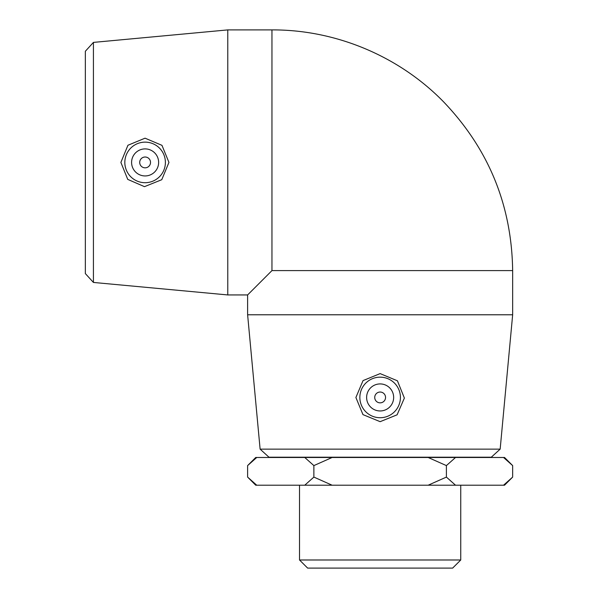 <?xml version="1.0" encoding="UTF-8"?>
<svg xmlns="http://www.w3.org/2000/svg" width="598" height="598" viewBox="0 0 598 598"><rect width="100%" height="100%" fill="white"/><g stroke="black" fill="none" stroke-linecap="round" stroke-linejoin="round"><path stroke-width="0.9" d="M455.519 485.21L446.4 477.092L446.4 465.595L455.519 457.485L503.538 457.485L512.658 465.595L512.658 477.092L503.538 485.21L332.114 485.21L313.875 477.092L304.756 485.21L256.736 485.21L247.617 477.092L247.617 465.595L256.736 457.485L304.756 457.485L313.875 465.595L313.875 477.092M446.4 477.092L428.153 485.21M313.875 465.595L332.114 457.485L428.153 457.485L446.4 465.595M304.756 485.21L332.114 485.21M247.617 477.092L255.727 485.21L256.736 485.21M503.538 485.21L504.54 485.21L512.658 477.092M256.736 457.485L255.727 457.485L247.617 465.595M512.658 465.595L504.54 457.485L503.538 457.485M332.114 457.485L304.756 457.485M455.519 457.485L428.153 457.485M93.423 42.398L85.342 51.264L85.342 273.578L93.423 282.443L93.423 42.398L227.778 29.9L227.778 294.941L247.617 294.941L271.955 270.602L512.658 270.602C511.724 205.293 488.693 149.029 443.559 101.817C399.03 56.16 335.725 29.631 271.955 29.9L271.955 270.602M168.95 162.417L161.759 179.706L144.484 186.658L127.74 179.385L120.886 162.424L127.942 145.254L145.06 138.183L161.961 145.336L168.95 162.417M260.115 449.135L268.98 457.216L491.294 457.216L500.16 449.135L260.115 449.135L247.617 314.78L512.658 314.78L512.658 270.602M380.134 373.608L397.423 380.799L404.375 398.074L397.094 414.818L380.141 421.672L362.971 414.616L355.892 397.498L363.046 380.597L380.134 373.608M299.523 559.99L307.634 568.1L452.634 568.1L460.752 559.99L299.523 559.99L299.523 485.21M380.134 392.034A5.412 5.412 0 0 0 375.454 400.152A5.412 5.412 0 0 0 384.82 400.152A5.412 5.412 0 0 0 380.134 392.034M380.134 383.923A13.522 13.522 0 0 1 391.847 404.203A13.522 13.522 0 0 1 368.428 404.203A13.522 13.522 0 0 1 380.134 383.923M380.134 417.725A20.287 20.287 0 0 1 359.854 397.446A20.287 20.287 0 0 1 380.134 377.159A20.287 20.287 0 0 1 400.421 397.446A20.287 20.287 0 0 1 380.134 417.725M150.524 162.424A5.412 5.412 0 0 1 142.406 167.104A5.412 5.412 0 0 1 142.406 157.737A5.412 5.412 0 0 1 150.524 162.424M158.634 162.424A13.522 13.522 0 0 1 138.355 174.13A13.522 13.522 0 0 1 138.355 150.711A13.522 13.522 0 0 1 158.634 162.424M124.825 162.424A20.287 20.287 0 0 1 145.112 142.137A20.287 20.287 0 0 1 165.399 162.417A20.287 20.287 0 0 1 145.112 182.704A20.287 20.287 0 0 1 124.825 162.424M93.423 282.443L227.778 294.941M500.16 449.135L512.658 314.78M460.752 559.99L460.752 485.21M247.617 314.78L247.617 294.941M227.778 29.9L271.955 29.9"/></g></svg>
